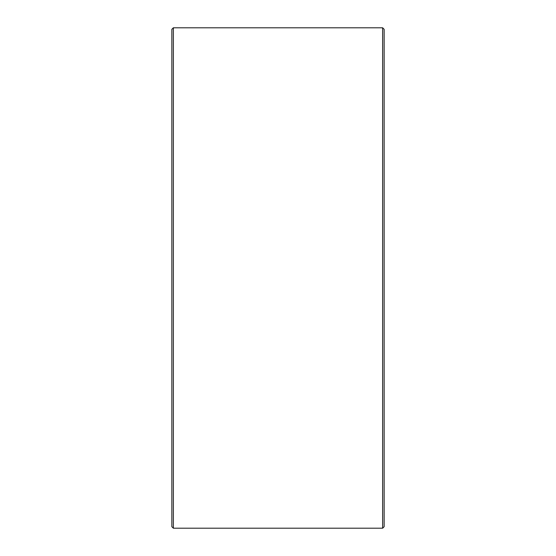 <?xml version="1.0" encoding="UTF-8"?>
<svg xmlns="http://www.w3.org/2000/svg" width="556" height="556" viewBox="0 0 556 556"><rect width="100%" height="100%" fill="white"/><g stroke="black" fill="none" stroke-linecap="round" stroke-linejoin="round"><path stroke-width="0.83" d="M384.147 29.315L384.147 526.685L382.632 528.2L382.632 27.8L384.147 29.315M173.368 528.2L171.853 526.685L171.853 29.315L173.368 27.8L173.368 528.2L382.632 528.2M173.368 27.8L382.632 27.8"/></g></svg>

